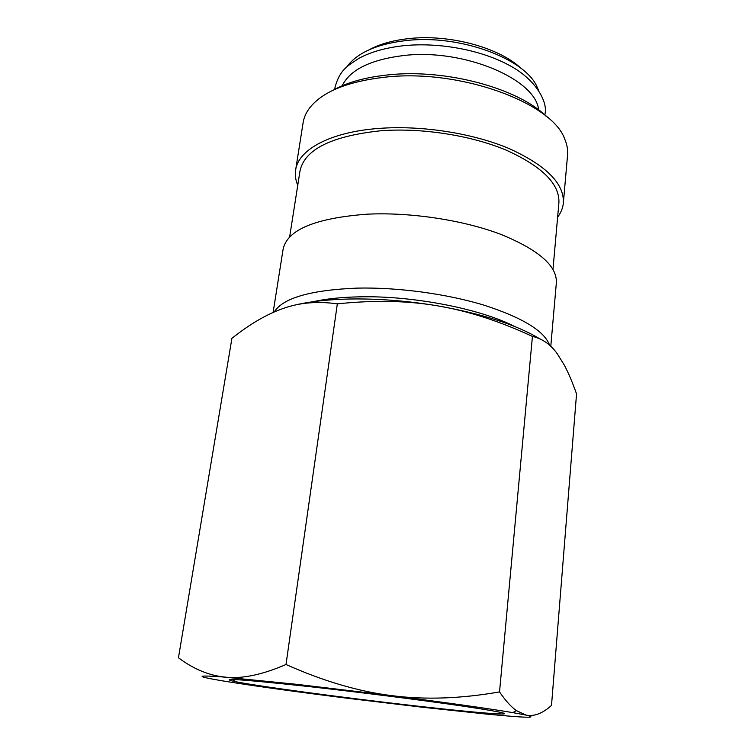 <?xml version="1.0" encoding="UTF-8"?>
<svg xmlns="http://www.w3.org/2000/svg" width="755" height="755" viewBox="0 0 755 755"><rect width="100%" height="100%" fill="white"/><g stroke="black" fill="none" stroke-linecap="round" stroke-linejoin="round"><path stroke-width="1.13" d="M549.631 345.261C544.459 331.077 522.715 317.751 484.417 305.294C447.017 293.846 398.008 287.202 357.323 288.108C310.767 289.995 283.068 297.942 274.225 311.957M514.608 326.471C480.161 308.663 412.409 295.469 359.04 296.847C341.251 297.225 325.924 298.857 313.051 301.717M550.782 346.318L556.369 282.672C557.105 265.826 538.438 249.669 500.357 234.182C462.985 220.064 410.692 212.117 367.525 214.156C315.467 218.025 287.334 229.69 283.125 249.122L273.112 312.457M552.981 269.365L558.898 202.85C559.814 184.144 542.364 166.629 506.539 150.292C471.375 135.438 422.083 127.689 381.124 130.728C331.568 135.966 304.52 149.405 299.98 171.064L289.627 237.023M557.624 217.147C560.974 212.731 562.89 207.993 563.362 202.944L567.562 155.049C568.024 149.886 567.081 144.582 564.749 139.137C552.537 103.086 460.927 68.95 386.418 77.029C348.225 81.219 322.659 91.478 309.72 107.823C306.134 112.542 303.935 117.469 303.132 122.584L295.63 170.064C294.865 175.084 295.573 180.143 297.753 185.239M563.362 202.944C564.315 183.616 546.261 165.496 509.191 148.593C472.8 133.21 421.724 125.198 379.34 128.388C330.275 131.889 298.206 149.698 295.63 170.064M546.054 116.195C518.336 88.533 446.658 68.809 389.495 74.754C366.345 77.029 347.649 82.135 333.399 90.09M538.626 109.928C536.05 79.426 464.212 48.452 404.104 55.474C370.733 59.56 350.075 69.668 342.138 85.806M521.129 68.441C499.546 47.659 449.48 33.966 408.927 38.59C392.968 40.317 379.708 44.045 369.148 49.783M538.56 90.355L537.135 87.051C525.235 58.616 459.672 34.173 406.096 40.562C378.897 43.781 359.909 51.585 349.112 63.967L346.932 66.827M422.187 707.218L486.673 714.098C526.009 717.892 539.136 718.222 526.046 715.079L512.777 712.616C487.315 708.341 447.036 702.697 391.949 695.666L296.205 684.266L221.404 676.839C195.234 675.017 195.668 676.367 222.697 680.887C252.491 685.748 294.063 691.533 347.413 698.252L422.187 707.218M539.561 338.721C516.392 324.763 482.398 313.797 437.589 305.841C467.581 310.834 499.197 321.026 532.426 336.428C542.26 338.618 550.499 344.337 557.143 353.595L564.183 364.882C568.307 372.593 572.432 382.266 576.546 393.912L551.509 705.387C542.628 713.466 534.134 716.693 526.046 715.079L516.467 710.644C511.295 707.058 505.652 700.819 499.527 691.91C461.022 698.668 425.169 699.923 391.949 695.666C358.767 691.589 323.451 681.199 286.003 664.504C262.57 674.63 242.638 678.868 226.207 677.226L221.196 676.65C206.521 674.442 192.27 668.147 178.454 657.775L231.936 338.231L239.76 332.323C254.926 321.158 269.554 313.155 283.625 308.314C299.726 302.585 317.628 301.103 337.334 303.85C374.244 300.009 407.662 300.679 437.589 305.841C407.266 300.82 378.038 298.536 349.886 298.999C326.471 299.518 306.983 301.83 291.421 305.964M414.051 705.736C342.893 697.677 253.293 685.663 233.069 681.17C219.054 677.792 244.337 679.604 308.918 686.578C357.908 692.033 419.808 699.866 459.087 705.566C498.545 711.408 512.324 714.211 500.414 713.994C486.031 713.39 457.237 710.634 414.051 705.736M337.334 303.85L286.003 664.504M532.426 336.428L499.527 691.91M334.805 89.317L335.031 87.316C339.901 69.583 347.366 66.081 358.833 58.409C370.658 51.963 385.475 47.744 403.283 45.753M544.884 115.109L545.148 113.118C547.46 101.255 535.399 78.397 507.332 64.326C479.595 49.707 438.655 42.223 404.199 45.659M235.022 679.594L233.069 681.17M498.904 711.993L500.414 713.994M512.777 712.616L516.467 710.644"/></g></svg>
